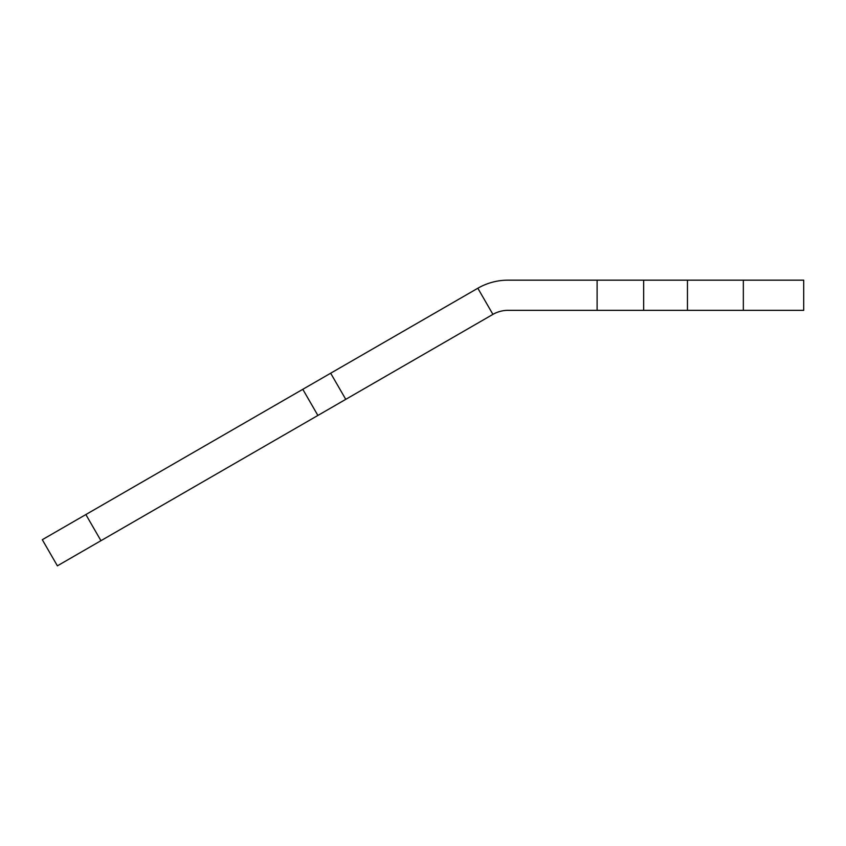 <?xml version="1.0" encoding="UTF-8"?>
<svg xmlns="http://www.w3.org/2000/svg" width="846" height="846" viewBox="0 0 846 846"><rect width="100%" height="100%" fill="white"/><g stroke="black" fill="none" stroke-linecap="round" stroke-linejoin="round"><path stroke-width="1.27" d="M477.831 288.243A60.362 60.362 0 0 1 508.012 280.163L803.7 280.163L803.7 310.345L508.012 310.345A30.181 30.181 0 0 0 492.922 314.384L345.76 399.344L330.67 373.213L477.831 288.243L492.922 314.384M345.76 399.344L317.885 415.449L302.794 389.308L330.67 373.213M302.794 389.308L85.858 514.558L100.949 540.689L317.885 415.449M100.949 540.689L57.391 565.837L42.3 539.706L85.858 514.558M743.338 280.163L743.338 310.345M687.46 280.163L687.46 310.345M643.669 280.163L643.669 310.345M597.107 280.163L597.107 310.345"/></g></svg>
